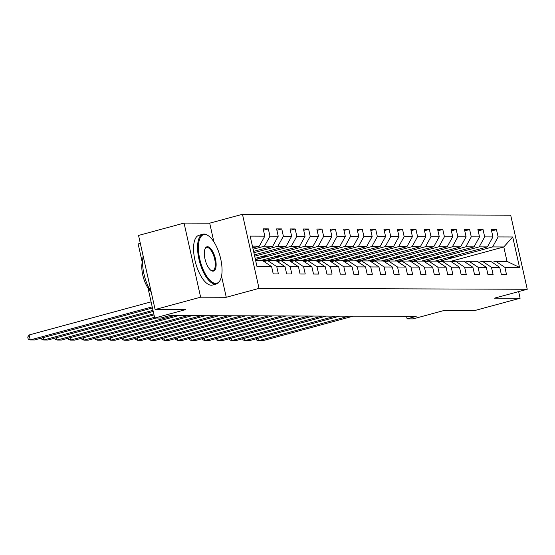<?xml version="1.0" encoding="UTF-8"?>
<svg xmlns="http://www.w3.org/2000/svg" width="555" height="555" viewBox="0 0 555 555"><rect width="100%" height="100%" fill="white"/><g stroke="black" fill="none" stroke-linecap="round" stroke-linejoin="round"><path stroke-width="0.83" d="M140.318 243.34L138.146 243.929L142.233 262.21M184.059 223.089L138.549 235.438L155.116 309.53L200.626 297.189L226.26 297.272L259.025 288.385L242.466 214.285L209.7 223.172L184.059 223.089L200.626 297.189M259.025 288.385L527.25 289.266L510.69 215.167L242.466 214.285M527.25 289.266L494.484 298.153L520.118 298.236L518.634 291.597M520.118 298.236L474.608 310.578L444.069 310.481L413.128 318.875L407.106 318.854L416.208 316.385L169.83 315.573L160.728 318.043L154.706 318.022L185.654 309.628L155.116 309.53M255.64 260.552L262.536 260.579L271.61 266.615L273.24 273.92L278.402 273.941L276.772 266.629L285.027 266.657L286.664 273.969L291.826 273.983L290.189 266.671L298.451 266.698L300.082 274.01L305.243 274.024L303.613 266.719L311.868 266.747L313.506 274.052L318.667 274.073L317.03 266.761L325.286 266.788L326.923 274.101L332.084 274.115L330.447 266.802L338.71 266.83L340.34 274.142L345.501 274.156L343.871 266.851L352.127 266.879L353.764 274.184L358.925 274.205L357.288 266.893L365.551 266.92L367.181 274.232L372.343 274.246L370.712 266.934L378.968 266.962L380.598 274.274L385.76 274.288L384.129 266.983L392.385 267.01L394.022 274.316L399.184 274.337L397.546 267.024L405.809 267.052L407.439 274.364L412.601 274.378L410.971 267.066L419.226 267.094L420.863 274.406L426.025 274.42L424.388 267.115L432.65 267.142L434.281 274.447L439.442 274.468L437.812 267.156L446.067 267.184L447.698 274.496L452.859 274.51L451.229 267.205L459.485 267.226L461.122 274.538L466.283 274.558L464.646 267.246L472.909 267.274L474.539 274.579L479.7 274.6L478.07 267.288L486.326 267.316L487.963 274.628L493.124 274.642L491.487 267.337L499.75 267.364L501.38 274.67L506.542 274.69L504.911 267.378L519.535 267.427L512.73 236.985L503.794 246.961L492.611 246.926L439.824 261.245L441.468 261.245M271.61 266.615L256.986 266.567L250.18 236.125L264.804 236.173L263.174 228.861L268.336 228.882L263.472 230.2M512.73 236.985L498.106 236.936L496.468 229.631L491.307 229.61L492.944 236.923L484.681 236.895L483.051 229.583L477.89 229.569L479.52 236.881L471.264 236.853L469.627 229.541L464.466 229.527L466.103 236.832L457.847 236.805L456.21 229.499L451.048 229.479L452.686 236.791L444.423 236.763L442.793 229.451L437.631 229.437L439.262 236.742L431.006 236.721L429.369 229.409L424.207 229.395L425.845 236.701L417.582 236.673L415.952 229.368L410.79 229.347L412.421 236.659L404.165 236.631L402.535 229.319L397.373 229.305L399.003 236.61L390.748 236.59L389.111 229.277L383.949 229.257L385.586 236.569L377.324 236.541L375.693 229.236L370.532 229.215L372.162 236.527L363.907 236.499L362.269 229.187L357.108 229.173L358.745 236.479L350.482 236.451L348.852 229.146L343.691 229.125L345.321 236.437L337.065 236.409L335.435 229.104L330.274 229.083L331.904 236.395L323.648 236.368L322.011 229.055L316.85 229.042L318.487 236.347L310.224 236.319L308.594 229.014L303.432 228.993L305.063 236.305L296.807 236.277L295.17 228.965L290.008 228.951L291.646 236.263L283.383 236.236L281.753 228.924L276.591 228.91L278.221 236.215L269.966 236.187L268.336 228.882M285.027 266.657L275.96 260.621L267.697 260.593L264.048 261.585M253.115 249.257L264.478 246.177L272.734 246.205L253.593 251.394M267.697 260.593L276.772 266.629M269.966 236.187L264.478 246.177M278.221 236.215L272.734 246.205M298.451 266.698L289.377 260.663L281.121 260.635L277.472 261.627M253.892 252.733L277.895 246.219L286.151 246.247L254.37 254.87M281.121 260.635L290.189 266.671M283.383 236.236L277.895 246.219M291.646 236.263L286.151 246.247M311.868 266.747L302.794 260.711L294.538 260.683L290.889 261.669M254.669 256.202L291.313 246.26L299.575 246.288L255.147 258.339M294.538 260.683L303.613 266.719M296.807 236.277L291.313 246.26M305.063 236.305L299.575 246.288M325.286 266.788L316.218 260.753L307.956 260.725L304.306 261.717M255.446 259.678L304.737 246.309L312.992 246.337L260.51 260.572M307.956 260.725L317.03 266.761M310.224 236.319L304.737 246.309M318.487 236.347L312.992 246.337M338.71 266.83L329.635 260.795L321.38 260.767L317.731 261.759M267.004 260.677L265.366 260.67L318.154 246.351L326.416 246.378L273.934 260.614M321.38 260.767L330.447 266.802M323.648 236.368L318.154 246.351M331.904 236.395L326.416 246.378M352.127 266.879L343.059 260.843L334.797 260.815L331.148 261.8M280.428 260.718L278.783 260.718L331.578 246.392L339.833 246.42L287.351 260.656M334.797 260.815L343.871 266.851M337.065 236.409L331.578 246.392M345.321 236.437L339.833 246.42M365.551 266.92L356.476 260.885L348.221 260.857L344.572 261.849M293.845 260.767L292.207 260.76L344.995 246.441L353.251 246.469L300.768 260.704M348.221 260.857L357.288 266.893M350.482 236.451L344.995 246.441M358.745 236.479L353.251 246.469M378.968 266.962L369.894 260.926L361.638 260.905L357.989 261.891M307.269 260.808L305.625 260.801L358.412 246.482L366.675 246.51L314.192 260.746M361.638 260.905L370.712 266.934M363.907 236.499L358.412 246.482M372.162 236.527L366.675 246.51M392.385 267.01L383.318 260.975L375.055 260.947L371.406 261.939M320.686 260.85L319.042 260.85L371.836 246.531L380.092 246.552L327.61 260.788M375.055 260.947L384.129 266.983M377.324 236.541L371.836 246.531M385.586 236.569L380.092 246.552M405.809 267.052L396.735 261.017L388.479 260.989L384.83 261.981M334.103 260.899L332.466 260.892L385.253 246.573L393.516 246.6L341.034 260.836M388.479 260.989L397.546 267.024M390.748 236.59L385.253 246.573M399.003 236.61L393.516 246.6M419.226 267.094L410.152 261.058L401.896 261.037L398.247 262.022M347.527 260.94L345.883 260.933L398.677 246.614L406.933 246.642L354.451 260.878M401.896 261.037L410.971 267.066M404.165 236.631L398.677 246.614M412.421 236.659L406.933 246.642M432.65 267.142L423.576 261.107L415.313 261.079L411.671 262.071M360.944 260.982L359.3 260.982L412.094 246.663L420.35 246.684L367.868 260.919M415.313 261.079L424.388 267.115M417.582 236.673L412.094 246.663M425.845 236.701L420.35 246.684M446.067 267.184L436.993 261.148L428.738 261.121L425.088 262.113M374.368 261.03L372.724 261.023L425.512 246.704L433.774 246.732L381.292 260.968M428.738 261.121L437.812 267.156M431.006 236.721L425.512 246.704M439.262 236.742L433.774 246.732M459.485 267.226L450.417 261.197L442.155 261.169L438.506 262.154M387.785 261.072L386.141 261.065L438.936 246.746L447.191 246.774L394.709 261.01M442.155 261.169L451.229 267.205M444.423 236.763L438.936 246.746M452.686 236.791L447.191 246.774M472.909 267.274L463.834 261.238L455.579 261.211L451.93 262.203M401.203 261.114L399.565 261.114L452.353 246.795L460.608 246.822L408.133 261.058M455.579 261.211L464.646 267.246M457.847 236.805L452.353 246.795M466.103 236.832L460.608 246.822M486.326 267.316L477.251 261.28L468.996 261.252L465.347 262.244M414.627 261.162L412.982 261.155L465.77 246.836L474.032 246.864L421.55 261.1M468.996 261.252L478.07 267.288M471.264 236.853L465.77 246.836M479.52 236.881L474.032 246.864M499.75 267.364L490.675 261.329L482.413 261.301L478.771 262.286M428.044 261.204L426.4 261.197L479.194 246.878L487.45 246.906L434.967 261.141M482.413 261.301L491.487 267.337M484.681 236.895L479.194 246.878M492.944 236.923L487.45 246.906M519.535 267.427L507.02 261.377L495.837 261.343L492.188 262.335M451.083 261.641L450.542 261.28M451.007 261.28L503.794 246.961L507.02 261.377M495.837 261.343L504.911 267.378M498.106 236.936L492.611 246.926M148.005 288.038L154.706 318.022M406.544 316.35L407.106 318.854M252.816 247.918L259.317 246.156L252.421 246.136M453.178 256.202L453.428 257.34L439.824 261.245M439.775 261.044L435.391 261.03M439.754 256.16L440.011 257.298L426.4 261.197M426.358 260.996L421.973 260.982M426.337 256.119L426.594 257.249L412.982 261.155M412.941 260.954L408.549 260.94M412.92 256.07L413.17 257.208L399.565 261.114M399.517 260.912L395.132 260.899M399.496 256.028L399.753 257.166L386.141 261.065M386.1 260.864L381.708 260.85M386.079 255.987L386.329 257.118L372.724 261.023M372.676 260.822L368.291 260.808M372.655 255.938L372.911 257.076L359.3 260.982M359.258 260.781L354.874 260.767M359.238 255.897L359.494 257.034L345.883 260.933M345.841 260.732L341.45 260.718M345.82 255.855L346.07 256.986L332.466 260.892M332.417 260.69L328.033 260.677M332.396 255.806L332.653 256.944L319.042 260.85M319 260.649L314.609 260.635M318.979 255.765L319.229 256.903L305.625 260.801M305.576 260.6L301.192 260.586M305.555 255.716L305.812 256.854L292.207 260.76M292.159 260.559L287.774 260.545M292.138 255.675L292.395 256.812L278.783 260.718M278.742 260.517L274.35 260.503M278.721 255.633L278.971 256.764L265.366 260.67M265.318 260.468L260.933 260.455M264.804 236.173L259.317 246.156M496.468 229.631L491.605 230.949M453.428 257.34L449.044 257.326M440.011 257.298L435.619 257.284M483.051 229.583L478.188 230.908M426.594 257.249L422.202 257.236M469.627 229.541L464.771 230.859M413.17 257.208L408.785 257.194M456.21 229.499L451.347 230.818M399.753 257.166L395.361 257.152M442.793 229.451L437.93 230.769M386.329 257.118L381.944 257.104M429.369 229.409L424.506 230.727M372.911 257.076L368.527 257.062M415.952 229.368L411.088 230.686M359.494 257.034L355.103 257.021M402.535 229.319L397.671 230.637M346.07 256.986L341.686 256.972M389.111 229.277L384.247 230.596M332.653 256.944L328.262 256.93M375.693 229.236L370.83 230.554M319.229 256.903L314.845 256.882M362.269 229.187L357.406 230.505M305.812 256.854L301.427 256.84M348.852 229.146L343.989 230.464M292.395 256.812L288.003 256.798M335.435 229.104L330.572 230.422M278.971 256.764L274.586 256.75M322.011 229.055L317.148 230.374M265.297 255.584L265.554 256.722L255.397 259.476M265.554 256.722L261.162 256.708M308.594 229.014L303.731 230.332M295.17 228.965L290.307 230.29M281.753 228.924L276.889 230.242M226.26 297.272L221.535 276.133M213.862 241.814L209.7 223.172M353.147 316.177L262.695 340.714L258.394 340.701L257.867 338.335M468.836 261.301A15.776 14.34 -89.8 0 0 465.076 262.064M348.845 316.163L258.394 340.701L256.334 339.84L256.105 338.814M215.687 283.376A25.162 10.184 74.8 0 0 220.481 279.547A25.162 10.184 74.8 0 0 220.057 256.285A25.162 10.184 74.8 0 0 208.666 235.993A25.162 10.184 74.8 0 0 204.767 234.515A25.162 10.184 74.8 0 0 199.731 258.914A25.162 10.184 74.8 0 0 215.687 283.376M220.481 279.547L220.189 280.199A25.78 10.434 -105.2 0 1 216.429 283.98A25.78 10.434 -105.2 0 1 215.278 284.125A25.78 10.434 -105.2 0 1 199.252 260.448A25.78 10.434 -105.2 0 1 202.929 234.217A25.78 10.434 -105.2 0 1 204.087 234.064A25.78 10.434 -105.2 0 1 208.083 235.577L208.666 235.993M212.96 271.166A12.585 5.092 -105.2 0 1 211.004 270.424A12.585 5.092 -105.2 0 1 205.315 260.281A12.585 5.092 -105.2 0 1 205.1 248.647A12.585 5.092 -105.2 0 1 207.494 246.732A12.585 5.092 -105.2 0 1 215.472 258.963A12.585 5.092 -105.2 0 1 212.96 271.166M210.713 270.202A11.96 4.842 74.8 0 0 212.274 270.708A11.96 4.842 74.8 0 0 212.815 270.639A11.96 4.842 74.8 0 0 214.521 258.47A11.96 4.842 74.8 0 0 207.084 247.481A11.96 4.842 74.8 0 0 206.55 247.551A11.96 4.842 74.8 0 0 204.955 248.994M216.429 283.98L212.426 285.062A25.78 10.434 -105.2 0 1 211.275 285.214A25.78 10.434 -105.2 0 1 195.249 261.53A25.78 10.434 -105.2 0 1 198.926 235.299L202.929 234.217M150.946 291.507A18.565 7.513 -105.2 0 1 142.621 260.808M151.161 291.84A25.78 10.434 -105.2 0 1 143.176 256.132M339.722 316.135L249.271 340.666L244.97 340.652L244.443 338.293M455.419 261.252A15.776 14.34 -89.8 0 0 451.652 262.015M335.421 316.121L244.97 340.652L242.917 339.799L242.688 338.772M326.305 316.086L235.854 340.624L231.553 340.61L231.026 338.252M441.995 261.211A15.776 14.34 -89.8 0 0 438.235 261.974M322.004 316.072L231.553 340.61L229.493 339.75L229.264 338.73M312.888 316.045L222.437 340.583L218.136 340.569L217.602 338.203M428.578 261.162A15.776 14.34 -89.8 0 0 424.811 261.932M308.587 316.031L218.136 340.569L216.075 339.709L215.846 338.682M299.464 316.003L209.013 340.534L204.712 340.52L204.184 338.161M415.161 261.121A15.776 14.34 -89.8 0 0 411.394 261.884M295.163 315.989L204.712 340.52L202.658 339.667L202.429 338.64M286.047 315.955L195.596 340.493L191.295 340.479L190.767 338.12M401.737 261.079A15.776 14.34 -89.8 0 0 397.977 261.842M281.746 315.941L191.295 340.479L189.234 339.618L189.005 338.592M272.623 315.913L182.172 340.451L177.871 340.437L177.343 338.071M388.32 261.03A15.776 14.34 -89.8 0 0 384.553 261.793M268.322 315.899L177.871 340.437L175.817 339.577L175.588 338.55M259.206 315.871L168.755 340.402L164.453 340.388L163.926 338.03M374.896 260.989A15.776 14.34 -89.8 0 0 371.135 261.752M254.905 315.857L164.453 340.388L162.393 339.535L162.164 338.508M245.789 315.823L155.338 340.361L151.036 340.347L150.509 337.988M361.478 260.947A15.776 14.34 -89.8 0 0 357.711 261.71M241.487 315.809L151.036 340.347L148.976 339.487L148.747 338.46M232.365 315.781L141.913 340.319L137.612 340.305L137.085 337.94M348.061 260.899A15.776 14.34 -89.8 0 0 344.294 261.662M228.063 315.767L137.612 340.305L135.559 339.445L135.33 338.418M218.948 315.74L128.496 340.271L124.195 340.257L123.668 337.898M334.637 260.857A15.776 14.34 -89.8 0 0 330.877 261.62M214.646 315.726L124.195 340.257L122.135 339.396L121.906 338.377M205.53 315.691L115.072 340.229L110.771 340.215L110.244 337.856M321.22 260.815A15.776 14.34 -89.8 0 0 317.453 261.578M201.229 315.677L110.771 340.215L108.718 339.355L108.489 338.328M192.106 315.649L101.655 340.18L97.354 340.166L96.827 337.808M307.803 260.767A15.776 14.34 -89.8 0 0 304.036 261.53M187.805 315.635L97.354 340.166L95.294 339.313L95.065 338.286M178.689 315.608L88.238 340.139L83.937 340.125L83.41 337.766M294.379 260.725A15.776 14.34 -89.8 0 0 290.612 261.488M174.388 315.594L83.937 340.125L81.876 339.265L81.647 338.245M156.163 318.029L74.814 340.097L70.513 340.083L69.985 337.724M280.962 260.683A15.776 14.34 -89.8 0 0 277.195 261.447M154.54 317.287L70.513 340.083L68.459 339.223L68.23 338.196M154.012 314.928L61.397 340.048L57.096 340.035L56.568 337.676M267.538 260.635A15.776 14.34 -89.8 0 0 263.778 261.398M153.763 313.818L57.096 340.035L55.035 339.181L54.806 338.155M153.236 311.452L47.973 340.007L43.672 339.993L43.144 337.634M152.993 310.342L43.672 339.993L41.618 339.133L41.389 338.113M152.465 307.983L34.556 339.965L30.254 339.951L29.137 334.942L27.75 337.086L28.201 339.091L30.254 339.951L152.216 306.866M151.092 301.865L29.137 334.942"/></g></svg>
